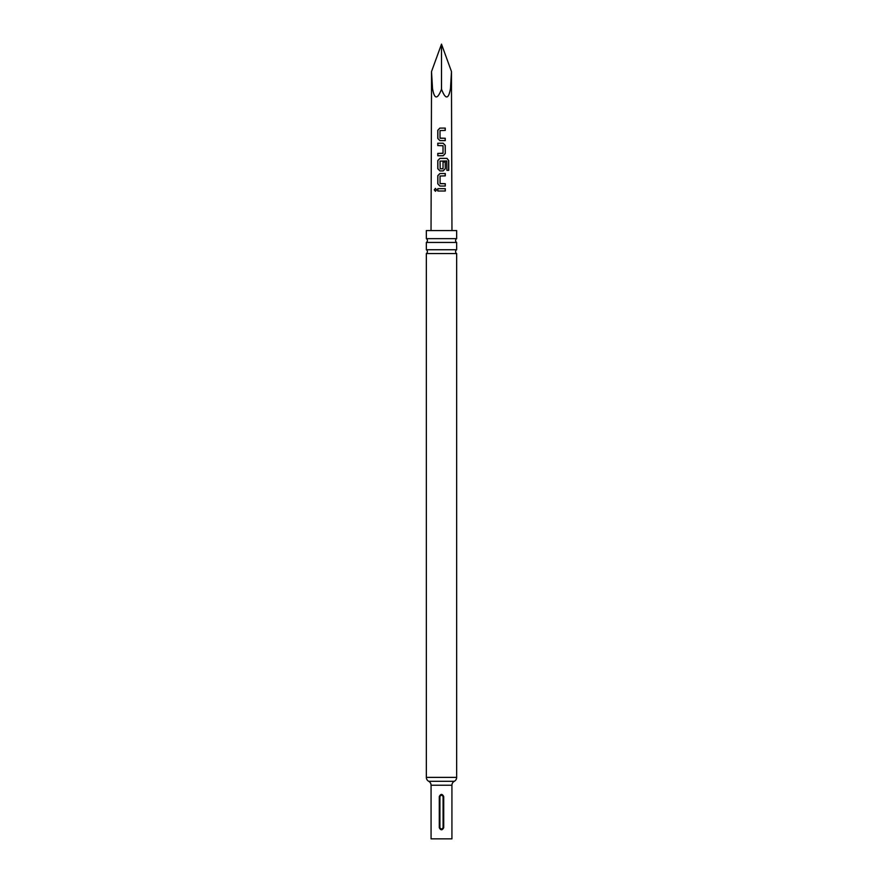 <?xml version="1.0" encoding="UTF-8"?>
<svg xmlns="http://www.w3.org/2000/svg" width="883" height="883" viewBox="0 0 883 883"><rect width="100%" height="100%" fill="white"/><g stroke="black" fill="none" stroke-linecap="round" stroke-linejoin="round"><path stroke-width="1.32" d="M434.293 189.856L435.407 188.399L436.621 189.845L435.396 191.291L434.293 189.856M435.462 191.291L434.447 189.856L435.474 188.41M456.654 777.382A4.437 4.437 0 0 1 454.292 781.3A4.437 4.437 0 0 0 451.93 785.23L451.93 838.85L431.07 838.85L431.07 785.23A4.437 4.437 0 0 0 428.708 781.3A4.437 4.437 0 0 1 426.346 777.382L456.654 777.382L456.654 253.542L426.346 253.542A2.219 2.219 0 0 0 426.346 249.746L456.654 249.746L456.654 242.45L426.346 242.45A2.219 2.219 0 0 0 426.346 238.653L456.654 238.653L456.654 230.562L426.346 230.562L426.346 238.653M456.654 253.542A2.219 2.219 0 0 1 456.654 249.746M456.654 242.45A2.219 2.219 0 0 1 456.654 238.653M439.944 186.037L437.869 183.863L437.869 175.706L439.933 173.532L445.286 173.532L445.286 175.86L440.054 176.015L440.065 183.554L445.286 183.708L445.286 186.037L439.911 186.037L437.791 183.863L437.791 175.706L439.9 173.532L445.286 173.532M441.5 44.15L451.489 71.589L450.485 88.532C448.564 99.525 445.573 99.746 441.5 89.205C437.427 99.746 434.436 99.525 432.515 88.532L431.511 71.589L441.5 44.15L441.5 89.205M441.5 128.09L445.253 128.09L445.253 130.43L440.01 130.585L440.021 138.112L445.264 138.267L445.264 140.596L439.877 140.596L437.78 138.421L437.78 130.276L439.855 128.09L441.5 128.09M441.5 143.234L443.178 143.234L445.264 145.419L445.264 153.565L443.189 155.739L437.78 155.75L437.78 153.41L443.023 153.256L443.023 145.728L437.769 145.574L437.769 143.234L441.5 143.234M441.5 158.388L447.019 158.388L448.741 160.563L448.752 170.353L446.897 170.353L446.754 160.971L440.043 161.125L440.198 168.819L443.034 168.653L443.034 162.031L445.275 162.031L445.275 168.719L443.189 170.894L439.9 170.894L437.78 168.719L437.78 160.563L439.889 158.388L441.5 158.388M441.5 188.675L445.297 188.675L445.297 191.004L437.791 191.004L437.791 188.675L441.5 188.675M439.281 827.647C440.76 830.506 442.24 830.506 443.719 827.647L443.719 796.576C442.24 793.707 440.76 793.707 439.281 796.576L439.281 827.647L439.922 827.647C440.97 829.391 442.019 829.391 443.078 827.647L443.078 796.576C442.03 794.821 440.981 794.821 439.922 796.576L439.922 827.647M426.346 249.746L426.346 242.45M426.346 777.382L426.346 253.542M437.869 191.004L437.791 188.675M437.869 188.675L445.297 188.675M445.209 188.675L445.209 191.004M440.242 183.708L445.286 183.708M445.209 183.708L445.209 186.037M445.198 173.532L445.198 175.86M439.933 170.894L437.869 168.719L437.858 160.563L439.922 158.388L446.908 158.388L448.741 160.563M448.586 160.563L448.597 170.353M443.001 162.031L445.187 162.031L445.275 168.719M445.198 168.719L443.156 170.894M440.198 168.819L442.88 168.808M437.858 145.574L437.858 143.245L443.178 143.234L445.175 145.419L445.264 153.565M445.187 153.565L443.145 155.739M437.858 155.75L437.858 153.421L442.869 153.41M439.911 140.596L437.78 138.421M440.175 138.267L445.264 138.267M445.175 138.267L445.175 140.596M437.869 138.432L437.858 130.276L439.9 128.09L445.253 128.09M445.175 128.09L445.175 130.43M451.489 71.589L451.489 88.532L450.485 88.532M432.515 88.532L431.511 88.532L431.036 230.562M428.708 781.3L454.292 781.3M451.93 785.23L431.07 785.23M439.281 796.576L439.922 796.576M443.078 827.647L443.719 827.647M443.719 796.576L443.078 796.576M451.489 88.532L451.964 230.562M431.511 71.589L431.511 88.532"/></g></svg>
